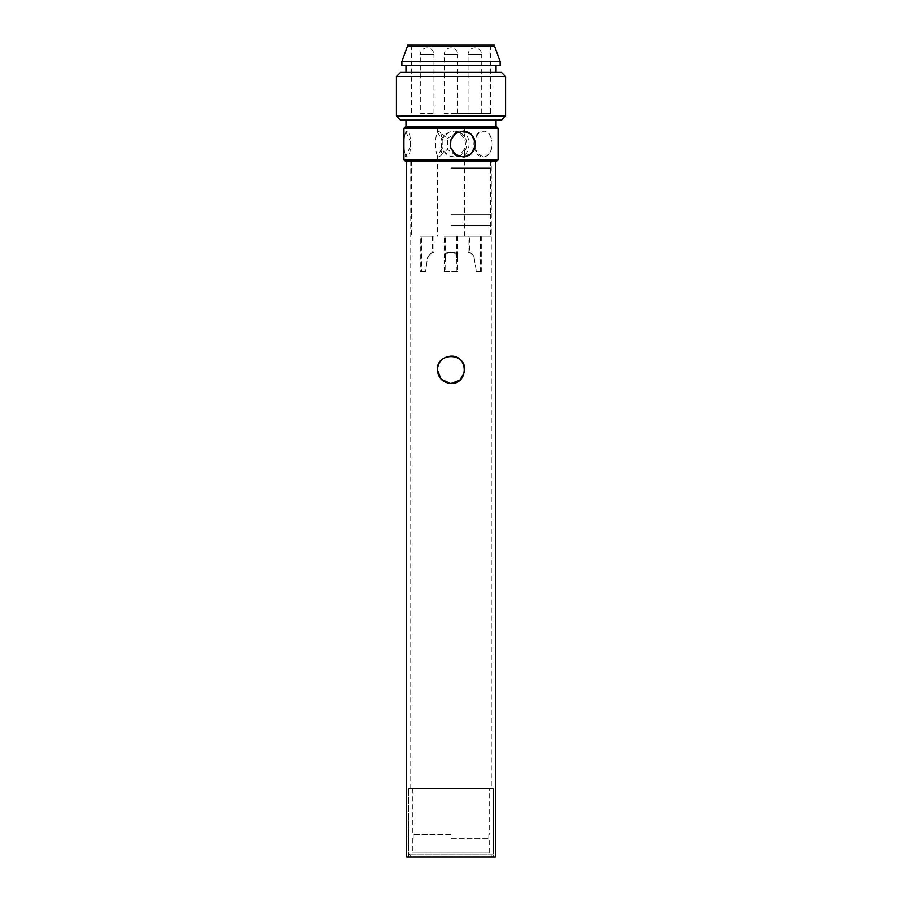 <?xml version="1.0" encoding="UTF-8"?>
<svg xmlns="http://www.w3.org/2000/svg" width="902" height="902" viewBox="0 0 902 902"><rect width="100%" height="100%" fill="white"/><g stroke="black" fill="none" stroke-linecap="round" stroke-linejoin="round"><path stroke-width="0.68" stroke-dasharray="4.51 3.38" d="M450.312 383.44L451.09 383.463M464.462 372.03L464.643 369.82M491.252 161.075L410.748 161.075L491.252 161.075L491.252 788.686L410.748 788.686L491.252 788.686M406.655 856.9L495.345 856.9M495.345 161.075L406.655 161.075L495.345 161.075M493.293 856.9L408.707 856.9L493.293 856.9L493.293 788.686L408.707 788.686L493.293 788.686L408.707 788.686L493.293 788.686L493.293 854.171L408.707 854.171L493.293 854.171L490.564 856.9L411.436 856.9L490.564 856.9M451 834.384L412.8 834.384L451 834.384M451 838.477L489.2 838.477L451 838.477M412.8 838.477L412.8 852.807L489.2 852.807L412.8 852.807M408.707 856.9L408.707 788.686L408.707 854.171L411.436 856.9M489.2 788.686L412.8 788.686L489.2 788.686L489.2 834.384M412.8 788.686L412.8 834.384M433.625 252.481L433.625 252.481C431.607 252.256 429.69 253.947 427.886 257.555C429.713 253.924 431.63 252.233 433.625 252.481M448.937 252.481L453.063 252.481L448.937 252.481C445.554 252.233 443.976 253.924 444.224 257.555L444.179 236.11L457.821 236.11L444.179 236.11M468.375 252.481L468.375 252.481C470.393 252.256 472.31 253.947 474.114 257.555L476.391 271.581L474.114 257.555C472.287 253.924 470.37 252.233 468.375 252.481M453.063 252.481C456.457 252.256 458.036 253.947 457.776 257.555L457.72 271.581L456.243 271.581L456.446 257.555C458.284 250.497 443.615 250.677 445.554 257.555L445.757 271.581L444.28 271.581L444.179 260.723M427.537 257.555C433.366 250.587 433.366 250.587 427.537 257.555C433.366 250.587 433.366 250.587 427.537 257.555L425.609 271.581L427.537 257.555M469.423 236.11L480.338 236.11L469.423 236.11L469.423 252.549C470.652 252.21 472.332 253.879 474.463 257.555C472.287 253.834 470.607 252.165 469.423 252.549L468.499 252.481M476.042 271.581L481.702 271.581L476.042 271.581M476.391 271.581L480.338 271.581L476.391 271.581M468.059 252.481L468.059 236.11L481.702 236.11L468.059 236.11M420.298 271.581L425.958 271.581L420.298 271.581L420.298 236.11L433.941 236.11L420.298 236.11M425.609 271.581L421.662 271.581L425.609 271.581M457.72 271.581L444.28 271.581M456.243 271.581L445.757 271.581M421.662 236.11L432.577 236.11L421.662 236.11L421.662 271.581M445.543 236.11L456.457 236.11L445.543 236.11L445.543 259.167M451 236.11L490.643 236.11L451 236.11M475.083 141.975L475.083 146.056M449.083 155.82L454.529 156.982L459.411 155.82A12.966 12.515 -90 0 1 449.083 155.82A12.966 12.515 90 0 1 449.083 132.211A12.966 12.515 -90 0 1 459.411 132.211L454.529 131.061L449.083 132.211L441.349 138.694L441.349 149.349L449.083 155.82M462.952 156.971A12.966 12.515 -90 0 1 450.357 146.056M450.357 141.975A12.966 12.515 -90 0 1 462.952 131.061M464.18 149.349L459.411 155.82A12.966 12.515 90 0 0 459.411 132.211L464.18 138.694C465.872 142.245 465.872 145.797 464.18 149.349L464.643 152.675L463.662 155.82L460.651 156.982L456.096 155.82L447.471 149.349L440.255 155.82L437.82 156.982L437.493 155.82A12.966 3.36 90 0 0 438.879 156.982A12.966 3.36 90 0 0 440.255 155.82A12.966 3.36 -90 0 0 442.228 144.016A12.966 3.36 -90 0 0 440.255 132.211A12.966 3.36 90 0 0 438.879 131.061A12.966 3.36 90 0 0 437.493 132.211L437.82 131.061L440.255 132.211L447.471 138.694L447.471 149.349M403.938 146.056A12.966 3.36 90 0 0 407.242 156.982A12.966 3.36 90 0 0 410.557 146.056L410.557 141.975A12.966 3.36 90 0 0 407.242 131.061A12.966 3.36 90 0 0 403.938 141.975M403.927 148.447L405.528 156.982L410.557 146.056A12.966 3.36 90 0 0 410.557 141.975L405.528 131.061L403.927 139.596M441.349 149.349L437.493 155.82A12.966 3.36 -90 0 1 435.519 144.016A12.966 3.36 -90 0 1 437.493 132.211L441.349 138.694M447.471 138.694L456.096 132.211L460.651 131.061L463.662 132.211A12.966 9.167 90 0 1 469.04 144.016A12.966 9.167 90 0 1 463.662 155.82A12.966 9.167 -90 0 1 459.873 156.982L460.651 156.982M459.873 156.982A12.966 9.167 -90 0 1 456.096 155.82A12.966 9.167 90 0 1 450.707 144.016A12.966 9.167 90 0 1 456.096 132.211A12.966 9.167 -90 0 1 459.873 131.061A12.966 9.167 -90 0 1 463.662 132.211L464.643 135.356L464.18 138.694M405.291 126.968L496.709 126.968M492.086 146.056L492.086 141.975A12.966 9.167 -90 0 0 483.032 131.061A12.966 9.167 -90 0 0 473.978 141.975L473.978 146.056A12.966 9.167 -90 0 0 483.032 156.982A12.966 9.167 -90 0 0 492.086 146.056A12.966 9.167 -90 0 0 492.086 141.975L489.707 134.172L484.284 131.061L477.789 134.172L473.978 141.975A12.966 9.167 -90 0 0 473.978 146.056L477.789 153.859L484.284 156.982L489.707 153.859L492.086 146.056M496.709 161.075L405.291 161.075M403.927 159.71L498.073 159.71M498.073 128.332L403.927 128.332M451 161.075L490.564 161.075L451 161.075M451 126.968L496.021 126.968L451 126.968M501.478 120.135L400.522 120.135M396.429 116.042L505.571 116.042M505.571 76.478L396.429 76.478M451 120.135L496.021 120.135L451 120.135M400.522 72.385L501.478 72.385M451 72.385L496.021 72.385L451 72.385M457.821 113.314L457.821 54.65L444.179 54.65A6.821 6.821 0 0 1 451 47.829A6.821 6.821 0 0 1 457.821 54.65L444.179 54.65L444.179 113.314L457.821 113.314L444.179 113.314M481.702 113.314L481.702 54.65L468.059 54.65A6.821 6.821 0 0 1 474.88 47.829A6.821 6.821 0 0 1 481.702 54.65L468.059 54.65L468.059 113.314L481.702 113.314L468.059 113.314M433.941 113.314L433.941 54.65L420.298 54.65A6.821 6.821 0 0 1 427.12 47.829A6.821 6.821 0 0 1 433.941 54.65L420.298 54.65L420.298 113.314L433.941 113.314L420.298 113.314M407.343 46.464L494.657 46.464M407.343 45.1L494.657 45.1M401.886 61.471L500.114 61.471M401.886 65.564L500.114 65.564M451 65.564L496.021 65.564L451 65.564M451 167.896L490.564 167.896L451 167.896M451 168.573L490.564 168.573L451 168.573M451 214.281L490.632 214.281L451 214.281M451 113.314L490.564 113.314L451 113.314M451 45.1L411.436 45.1L451 45.1M445.554 257.555L444.224 257.555M457.776 257.555L456.446 257.555M451 225.196L490.643 225.196L451 225.196M410.748 161.075L410.748 788.686M488.794 838.477L488.794 834.384M413.206 838.477L413.206 834.384M489.2 852.807L489.2 838.477M432.577 236.11L432.577 252.549L433.501 252.481M481.702 236.11L481.702 271.581M433.941 236.11L433.941 252.481M457.821 236.11L457.821 260.723M480.338 236.11L480.338 271.581M456.457 236.11L456.457 259.167M438.879 156.982L437.82 156.982M438.879 131.061L437.82 131.061M405.528 131.061L407.242 131.061M405.528 156.982L407.242 156.982M437.357 126.968L437.357 131.545M464.643 126.968L464.643 135.356M437.357 156.486L437.357 236.11M464.643 152.675L464.643 236.11M459.873 131.061L460.651 131.061M484.284 131.061L483.032 131.061M484.284 156.982L483.032 156.982M411.436 161.075L411.436 167.896M490.564 161.075L490.564 167.896M412.113 167.896L412.113 168.573M489.887 167.896L489.887 168.573M411.436 168.573L411.436 214.281M490.564 168.573L490.564 214.281M411.368 214.281L411.357 236.11M490.632 214.281L490.643 236.11M411.436 45.1L411.436 113.314M490.564 45.1L490.564 113.314"/><path stroke-width="1.35" d="M464.643 369.82C465.488 352.22 436.512 352.22 437.357 369.82L441.112 379.223L450.312 383.44M451.09 383.463L459.885 380.17L464.462 372.03M437.357 369.82C438.158 361.533 442.713 356.989 451 356.177C468.6 355.332 468.6 384.308 451 383.463C442.713 382.651 438.158 378.107 437.357 369.82M495.345 161.075L495.345 856.9L406.655 856.9L406.655 161.075M475.083 146.056L471.126 153.859L463.177 156.982L455.803 154.603L451 148.447L450.357 146.056L451 139.596L455.803 133.428L463.177 131.061L471.126 134.172L475.083 141.975A12.966 12.515 -90 0 1 462.952 156.971M450.357 146.056A12.966 12.515 -90 0 1 450.357 141.975M462.952 131.061A12.966 12.515 -90 0 1 475.083 141.975M403.927 128.332L498.073 128.332L496.709 126.968L405.291 126.968L403.927 128.332L403.927 159.71L498.073 159.71L496.709 161.075L405.291 161.075L403.927 159.71M403.938 141.975A12.966 3.36 90 0 0 403.938 146.056M400.522 120.135L501.478 120.135L505.571 116.042L396.429 116.042L400.522 120.135M505.571 76.478L501.478 72.385L400.522 72.385L396.429 76.478L505.571 76.478L505.571 116.042M407.343 46.464L407.343 45.1L494.657 45.1L494.657 46.464L407.343 46.464L401.886 61.471L401.886 65.564L500.114 65.564L500.114 61.471L401.886 61.471M498.073 128.332L498.073 159.71M396.429 76.478L396.429 116.042M494.657 46.464L500.114 61.471M405.979 65.564L405.979 72.385M496.021 65.564L496.021 72.385M405.979 120.135L405.979 126.968M496.021 120.135L496.021 126.968"/></g></svg>
